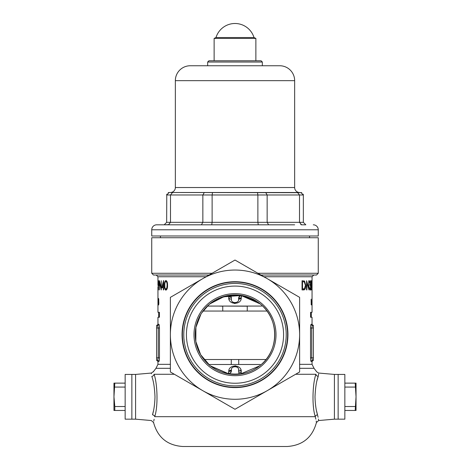 <?xml version="1.0" encoding="UTF-8"?>
<svg xmlns="http://www.w3.org/2000/svg" width="470" height="470" viewBox="0 0 470 470"><rect width="100%" height="100%" fill="white"/><g stroke="black" fill="none" stroke-linecap="round" stroke-linejoin="round"><path stroke-width="0.7" d="M153.531 371.846L153.525 371.494L151.434 373.039L135.589 374.426L125.149 374.426L125.149 419.164L131.858 419.164L131.858 374.426L131.858 419.164L135.589 419.164L135.589 374.426L135.589 419.164L151.346 420.538L153.567 422.53L153.614 422.154M153.39 411.18L152.497 414.804C150.893 422.389 150.893 422.389 152.497 414.804C153.954 410.087 154.789 404.082 154.994 396.792C154.601 387.832 153.537 381.035 151.804 376.394C151.181 371.946 151.181 371.946 151.804 376.394A2.485 2.127 164.5 0 0 154.042 374.273C157.256 382.451 158.384 405.951 154.712 416.679C153.12 424.434 153.12 424.434 154.712 416.679L315.288 416.679C316.88 424.434 316.88 424.434 315.288 416.679C311.634 406.021 312.726 382.498 315.957 374.273C316.745 370.566 316.745 370.566 315.957 374.273A2.485 2.127 15.5 0 0 318.196 376.394L318.601 373.914M287.193 446.5L235 446.5L287.193 446.5C302.621 445.437 312.368 437.447 316.433 422.53L318.654 420.538L334.411 419.164L334.411 374.426L344.851 374.426L344.851 419.164L338.142 419.164L338.142 374.426L338.142 419.164L334.411 419.164L334.411 374.426L318.566 373.039L316.474 371.658M317.144 380.154L318.196 376.394C318.819 371.946 318.819 371.946 318.196 376.394C316.457 381.047 315.394 387.844 315.006 396.792C315.211 404.1 316.046 410.104 317.503 414.804C319.106 422.389 319.106 422.389 317.503 414.804L316.58 411.062M261.379 306.064L208.322 306.082A4.97 3.625 -90 0 0 208.621 306.064L261.379 306.064A4.97 3.625 -90 0 0 261.678 306.082M260.274 303.961L241.774 295.806M240.094 295.571L223.691 296.805L209.726 303.961M209.132 304.46L219.537 298.027L231.44 295.054M209.855 365.466L200.661 354.709L195.826 341.49L195.914 327.355L200.925 314.166M201.677 312.961L209.05 304.531M228.361 373.867L210.736 366.165M212.088 273.276L151.739 273.276L151.739 237.732L318.261 237.732L318.261 273.276L316.516 275.015L260.926 275.015M315.299 416.714L315.869 419.17M316.21 421.02L316.38 422.148M299.619 364.332L312.045 364.332L312.045 361.548L311.181 361.548C310.817 361.324 310.599 360.085 310.535 357.817L310.535 327.995C310.599 325.734 310.811 324.494 311.181 324.265L312.045 324.265L312.045 317.262L310.588 317.262L310.588 312.291L312.045 312.291L312.045 276.754L313.784 275.015M311.628 304.918L311.628 303.879L311.628 304.918M312.045 286.676L312.045 287.887M310.077 284.379L310.582 282.87L310.194 281.43L309.524 282.846L310.194 280.484L310.74 282.875L310.829 287.188L310.188 290.16L309.436 287.446L310.188 289.214L310.676 287.27L310.077 284.379M302.051 280.719L304.542 281.054L305.8 285.437C305.712 288.515 304.971 290.008 303.591 289.925L302.051 289.925L302.051 280.719L304.542 281.054M309.007 280.719L309.007 289.925L306.904 282.699L306.904 289.925L306.575 289.925L306.575 280.719L308.761 287.963L308.761 280.719M311.281 288.98L311.763 288.98L311.763 289.925L310.976 289.925L311.68 283.293L311.457 281.43L311.034 283.551L311.463 280.484L311.757 283.222L311.116 288.98M311.122 299.261L311.211 304.836L311.122 299.261M311.951 304.836L311.974 298.462L311.98 304.836M158.578 298.462L158.878 303.027L158.572 304.995L158.578 298.462M157.961 304.836L157.967 302.768L157.973 304.836M157.955 301.094L157.961 302.768M167.549 285.325C167.614 288.051 167.062 289.661 165.892 290.16C164.823 289.655 164.347 288.045 164.459 285.325C164.341 282.623 164.817 281.007 165.892 280.484C167.056 280.954 167.608 282.57 167.549 285.325L167.103 285.325C167.173 283.21 166.774 281.918 165.904 281.43C165.082 281.894 164.723 283.187 164.829 285.325L164.459 285.325M161.216 289.925L159.659 282.699L159.489 289.925L159.489 280.719L161.028 287.963L161.275 280.719L161.275 289.925M157.955 286.676L157.955 300.618M157.955 303.403L157.955 312.291L159.412 312.291L159.412 317.262L157.955 317.262L157.955 324.265L158.819 324.265C159.183 324.494 159.4 325.734 159.459 327.995L159.459 357.817C159.4 360.085 159.183 361.324 158.819 361.548L157.955 361.548L156.716 360.302M158.343 280.719L158.837 280.86L159.13 283.187L158.825 285.525L158.431 285.678L158.431 289.925L158.549 280.719M163.325 289.925L163.325 287.799L161.756 287.799L163.589 280.484L163.66 286.859L164.101 286.859L164.101 287.799L163.66 287.799L163.66 289.925L163.325 289.925L163.66 289.925M158.284 301.734L158.114 304.995L158.114 298.462L158.008 301.734M156.598 325.51L157.591 325.51L158.243 327.995L156.598 327.995L156.598 325.51M156.598 360.302L157.591 360.302L156.598 360.302L156.598 327.995M158.819 361.548A1.246 1.228 -90 0 0 157.591 360.302L158.243 357.817L158.243 327.995L159.459 327.995M235 446.5L182.807 446.5L235 446.5M153.79 421.02L154.125 419.199M154.042 374.273C153.255 370.566 153.255 370.566 154.042 374.273L174.376 374.273M209.79 364.485L260.21 364.485A4.97 3.96 -90 0 0 259.881 364.503L209.796 364.485A4.97 3.96 -90 0 1 210.119 364.503M208.075 306.082L212.399 306.082M151.739 273.276L153.484 275.015L209.074 275.015M241.21 373.673L259.651 365.86C252.419 371.482 244.2 374.337 235 374.426M260.95 304.531C279.579 319.647 279.092 350.949 260.145 365.466M242.391 295.589L257.301 301.74M231.275 364.485L231.275 359.515L266.043 359.515M266.995 311.052L222.751 311.052L222.751 306.187L218.85 306.082M210.349 365.86L228.138 373.568M260.204 364.485L259.881 364.503M247.249 311.052L247.249 306.193L222.78 306.082M251.15 306.082L247.22 306.082M238.725 364.485L238.725 359.515M318.607 420.156L318.437 419.052M318.096 417.248L317.503 414.804A2.485 1.874 -13.9 0 0 315.288 416.679M151.434 373.039L151.399 373.738M152.497 414.804A2.485 1.874 -166.1 0 1 154.712 416.679M313.402 325.51L312.409 325.51L313.402 325.51L313.402 360.302L312.409 360.302L311.757 357.817L313.402 357.817M311.181 324.265A1.246 1.228 90 0 0 312.409 325.51L311.757 327.995L311.757 357.817L310.535 357.817M158.819 324.265A1.246 1.228 -90 0 1 157.591 325.51M311.181 361.548A1.246 1.228 90 0 1 312.409 360.302M302.051 289.925L302.751 289.925L304.46 288.715M304.419 282L303.714 281.054M302.051 288.98L304.413 288.745L305.435 285.437L305.8 285.437M302.051 281.665L302.515 281.665L302.515 288.98M305.435 285.437L304.313 281.924L302.515 281.665M306.575 289.925L306.904 289.925M306.575 282.699L306.904 282.699M308.449 287.963L308.761 287.963M309.701 281.43L310.194 281.43M310.077 284.767L310.535 284.767M310.412 285.554L310.729 285.554M309.642 289.214L310.188 289.214M311.158 281.43L311.457 281.43M311.921 300.066L311.839 302.768M311.951 302.768L311.951 300.066M312.045 301.094L312.045 301.576M159.13 283.193L158.431 281.665L158.631 284.755L158.989 283.193M159.036 284.755L159.389 284.755M159.042 281.665L158.637 281.665L159.042 281.665M163.66 287.799L163.325 287.799M162.755 286.859L162.538 287.799M163.66 286.859L163.325 286.859L163.325 282.858L162.303 286.859L163.325 286.859M163.66 282.858L163.325 282.858M166.738 281.43L165.904 281.43M167.408 287.634L166.915 287.634L167.103 285.325M166.738 289.214L165.904 289.214L166.915 287.634M164.829 285.325C164.717 287.446 165.082 288.745 165.904 289.214M158.267 303.291L158.231 301.728M158.22 304.36L158.214 303.291M158.032 301.728L158.114 304.36M158.778 301.728L158.337 303.079M158.772 299.102L158.367 300.06M158.825 300.054L158.578 299.102M158.754 301.094L158.743 300.054M158.425 300.066L158.578 301.094M158.878 303.038L158.578 301.728M158.795 304.36L158.79 303.038M158.396 303.097L158.578 304.36M261.097 60.777L262.336 62.022L207.664 62.022L208.903 60.777L261.097 60.777M313.284 224.813A4.97 4.97 0 0 1 318.261 229.783L318.261 235.993L151.739 235.993L151.739 229.783A4.97 4.97 0 0 1 156.716 224.813L294.649 224.813M166.78 194.198L166.656 222.328L267.148 222.328L268.623 224.813L156.716 224.813M175.351 187.53L294.649 187.53A4.97 4.97 0 0 0 299.619 192.5L170.381 192.5A4.97 4.97 0 0 0 175.351 187.53L175.351 80.664A14.911 14.911 0 0 1 190.262 65.753L279.738 65.753L262.336 65.753L262.336 62.022M190.262 65.753L207.664 65.753L207.664 62.022M294.649 187.53L294.649 80.664A14.911 14.911 0 0 0 279.738 65.753M160.44 237.732L160.44 235.993M309.56 237.732L309.56 235.993M169.224 224.625L164.171 224.813L168.454 224.813L170.493 222.328L170.493 194.985L166.656 194.985L169.141 192.5L301.799 192.682M303.344 222.328L299.507 222.328L299.507 194.985L267.148 194.985L267.148 222.328L299.507 222.328L301.546 224.813L305.829 224.813L303.344 222.328L303.344 194.985L300.859 192.5M207.664 65.753L262.336 65.753M201.377 224.813L202.852 222.328L202.852 194.985L204.321 192.5M211.717 224.813L212.123 222.328L212.123 194.985L212.528 192.5M258.283 224.813L257.877 222.328L257.877 194.985L257.472 192.5M303.221 194.198L303.344 194.985L299.507 194.985L297.463 192.5L298.238 192.688M171.762 192.688L172.537 192.5L170.493 194.985L267.148 194.985L265.679 192.5M169.13 192.5L168.201 192.682M166.656 222.328L164.171 224.813L166.656 222.328M301.54 224.813L300.776 224.625M235 37.541L254.006 37.541A19.881 19.881 0 0 0 215.994 37.541L235 37.541M214.126 60.777L214.126 38.411L255.874 38.411L254.006 37.541M125.149 406.521L114.798 406.521L113.963 396.792L114.798 383.126L113.963 383.126L113.963 410.463L125.149 410.463M114.798 406.521L114.798 410.463M114.798 387.069L125.149 387.069M114.798 383.126L125.149 383.126M355.203 383.126L356.037 396.792L355.203 410.463L356.037 410.463L356.037 383.126L344.851 383.126M355.203 387.069L344.851 387.069M355.203 406.521L344.851 406.521M355.203 410.463L344.851 410.463M182.06 334.663A52.94 52.94 0 0 0 235 387.597A52.94 52.94 0 0 0 287.94 334.663A52.94 52.94 0 0 0 235 281.724A52.94 52.94 0 0 0 182.06 334.663M235 260.045L299.619 297.351L299.619 371.97L235 409.276L170.381 371.97L170.381 297.351L235 260.045M170.381 334.663A64.619 64.619 0 0 1 267.307 278.698A64.619 64.619 0 0 1 267.307 390.623A64.619 64.619 0 0 1 170.381 334.663M283.58 334.663A48.58 48.58 0 0 0 235 286.083A48.58 48.58 0 0 0 186.42 334.663A48.58 48.58 0 0 0 235 383.244A48.58 48.58 0 0 0 283.58 334.663M183.782 334.663A51.218 51.218 0 0 1 235 283.445A51.218 51.218 0 0 1 286.218 334.663A51.218 51.218 0 0 1 235 385.876A51.218 51.218 0 0 1 183.782 334.663M276.007 334.663A41.008 41.008 0 0 1 235 375.671A41.008 41.008 0 0 1 193.993 334.663A41.008 41.008 0 0 1 235 293.656A41.008 41.008 0 0 1 276.007 334.663M195.232 334.663A39.768 39.768 0 0 0 235 374.426A39.768 39.768 0 0 0 274.768 334.663A39.768 39.768 0 0 0 235 294.896A39.768 39.768 0 0 0 195.232 334.663M287.617 334.663A52.617 52.617 0 0 0 235 282.041A52.617 52.617 0 0 0 182.383 334.663A52.617 52.617 0 0 0 235 387.28A52.617 52.617 0 0 0 287.617 334.663M241.233 373.932L239.054 373.856L238.554 370.19C239.5 365.625 230.5 365.637 231.446 370.19L229.977 373.738L227.703 373.75M228.767 295.389L230.946 295.471L231.446 299.132C230.5 303.702 239.5 303.685 238.554 299.132L240.023 295.583A2.485 1.41 53.7 0 0 241.721 295.841L242.455 295.601L241.721 295.841L241.216 297.381C242.162 305.212 227.85 305.241 228.784 297.381L229.201 299.613M231.346 302.404L235 303.596M231.446 299.132A2.485 1.751 180 0 1 228.784 297.381L228.784 295.601A2.485 1.751 180 0 0 231.44 297.351M239.794 374.138L239.054 373.856A39.404 39.404 0 0 1 229.977 373.738A2.485 1.41 -126.3 0 0 228.279 373.48L227.545 373.721L228.279 373.48L228.784 371.94C227.838 364.109 242.15 364.086 241.216 371.94L240.799 369.708M238.654 366.917L235 365.725M238.554 370.19A2.485 1.751 -0 0 1 241.216 371.94L241.216 373.721A2.485 1.751 0 0 0 238.56 371.97M241.151 295.483L242.455 295.601M234.131 366.571L235 366.453M231.076 372.363L231.446 370.73A2.485 1.751 180 0 0 228.784 372.481M238.925 296.958L240.023 295.583A39.404 39.404 0 0 0 230.946 295.471L230.206 295.184M235.87 302.751L235 302.868M238.913 296.987L238.554 298.591A2.485 1.751 -0 0 0 241.216 296.846M239.054 373.856A2.485 1.674 -30.3 0 1 241.022 373.967M231.446 370.19A2.485 1.751 180 0 0 228.784 371.94M230.946 295.471A2.485 1.674 149.7 0 1 228.978 295.354M238.554 299.132A2.485 1.751 0 0 0 241.216 297.381M257.913 273.276L318.261 273.276M157.955 285.46L157.955 276.754L206.066 276.754M263.934 276.754L312.045 276.754M157.955 361.548L157.955 364.332L170.381 364.332M156.598 357.817L159.459 357.817M295.624 374.273L315.957 374.273M153.525 371.494L155.97 368.31L170.381 368.31M299.619 368.31L314.031 368.31L312.045 364.332M203.957 359.515L231.275 359.515M222.751 311.052L203.005 311.052M313.402 327.995L310.535 327.995M318.261 229.783L151.739 229.783M175.351 80.664L294.649 80.664M157.955 276.754L156.216 275.015M153.567 422.53C157.632 437.447 167.379 445.437 182.807 446.5M316.474 371.494L314.031 368.31M157.955 364.332L155.97 368.31M207.299 306.129L208.322 306.082M157.955 324.265L156.716 325.51M312.045 361.548L313.284 360.302M312.045 324.265L313.284 325.51M311.299 317.262L311.299 312.291M158.701 317.262L158.701 312.291M255.874 60.777L255.874 38.411M215.994 37.541L214.126 38.411"/></g></svg>
